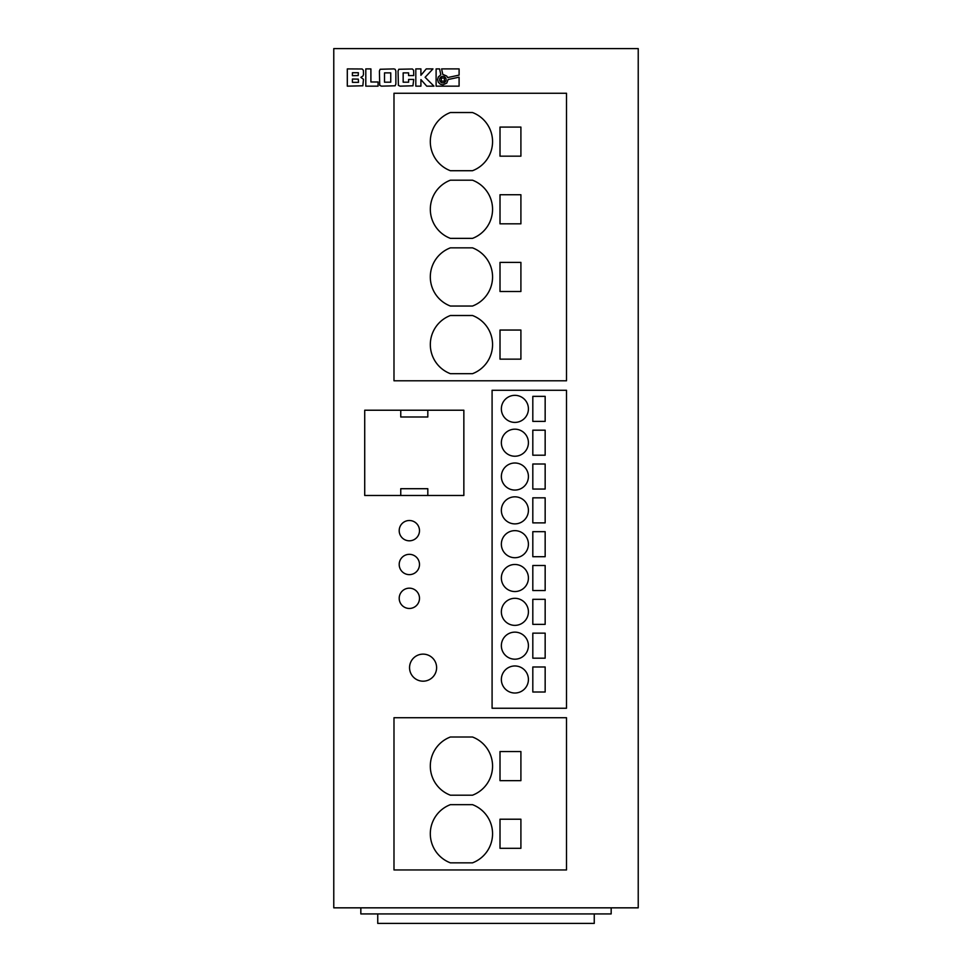 <?xml version="1.0" encoding="UTF-8"?>
<svg xmlns="http://www.w3.org/2000/svg" width="972" height="972" viewBox="0 0 972 972"><rect width="100%" height="100%" fill="white"/><g stroke="black" fill="none" stroke-linecap="round" stroke-linejoin="round"><path stroke-width="1.46" d="M439.623 79.607A3.244 3.244 0 0 0 442.868 82.851A3.244 3.244 0 0 0 446.112 79.607A3.244 3.244 0 0 0 442.868 76.363A3.244 3.244 0 0 0 439.623 79.607M409.552 667.655A13.535 13.535 0 0 0 423.075 681.19A13.535 13.535 0 0 0 436.61 667.655A13.535 13.535 0 0 0 423.075 654.132A13.535 13.535 0 0 0 409.552 667.655M492.561 833.757A31.116 31.116 0 0 0 472.501 804.658L450.388 804.658A31.116 31.116 0 0 0 450.388 862.844L472.501 862.844A31.116 31.116 0 0 0 492.561 833.757M492.561 766.094A31.116 31.116 0 0 0 472.501 737.007L450.388 737.007A31.116 31.116 0 0 0 450.388 795.193L472.501 795.193A31.116 31.116 0 0 0 492.561 766.094M501.358 679.501A13.535 13.535 0 0 0 514.893 693.024A13.535 13.535 0 0 0 528.416 679.501A13.535 13.535 0 0 0 514.893 665.966A13.535 13.535 0 0 0 501.358 679.501M501.358 645.675A13.535 13.535 0 0 0 514.893 659.198A13.535 13.535 0 0 0 528.416 645.675A13.535 13.535 0 0 0 514.893 632.14A13.535 13.535 0 0 0 501.358 645.675M501.358 544.186A13.535 13.535 0 0 0 514.893 557.721A13.535 13.535 0 0 0 528.416 544.186A13.535 13.535 0 0 0 514.893 530.651A13.535 13.535 0 0 0 501.358 544.186M501.358 578.012A13.535 13.535 0 0 0 514.893 591.547A13.535 13.535 0 0 0 528.416 578.012A13.535 13.535 0 0 0 514.893 564.477A13.535 13.535 0 0 0 501.358 578.012M501.358 611.838A13.535 13.535 0 0 0 514.893 625.373A13.535 13.535 0 0 0 528.416 611.838A13.535 13.535 0 0 0 514.893 598.315A13.535 13.535 0 0 0 501.358 611.838M501.358 510.361A13.535 13.535 0 0 0 514.893 523.884A13.535 13.535 0 0 0 528.416 510.361A13.535 13.535 0 0 0 514.893 496.826A13.535 13.535 0 0 0 501.358 510.361M501.358 476.523A13.535 13.535 0 0 0 514.893 490.058A13.535 13.535 0 0 0 528.416 476.523A13.535 13.535 0 0 0 514.893 463A13.535 13.535 0 0 0 501.358 476.523M501.358 442.697A13.535 13.535 0 0 0 514.893 456.233A13.535 13.535 0 0 0 528.416 442.697A13.535 13.535 0 0 0 514.893 429.174A13.535 13.535 0 0 0 501.358 442.697M501.358 408.872A13.535 13.535 0 0 0 514.893 422.407A13.535 13.535 0 0 0 528.416 408.872A13.535 13.535 0 0 0 514.893 395.337A13.535 13.535 0 0 0 501.358 408.872M492.561 344.598A31.116 31.116 0 0 0 472.501 315.511L450.388 315.511A31.116 31.116 0 0 0 450.388 373.685L472.501 373.685A31.116 31.116 0 0 0 492.561 344.598M492.561 276.947A31.116 31.116 0 0 0 472.501 247.848L450.388 247.848A31.116 31.116 0 0 0 450.388 306.034L472.501 306.034A31.116 31.116 0 0 0 492.561 276.947M492.561 209.284A31.116 31.116 0 0 0 472.501 180.197L450.388 180.197A31.116 31.116 0 0 0 450.388 238.371L472.501 238.371A31.116 31.116 0 0 0 492.561 209.284M492.561 141.633A31.116 31.116 0 0 0 472.501 112.533L450.388 112.533A31.116 31.116 0 0 0 450.388 170.72L472.501 170.72A31.116 31.116 0 0 0 492.561 141.633M399.2 564.489A10.145 10.145 0 0 0 409.346 574.634A10.145 10.145 0 0 0 419.491 564.489A10.145 10.145 0 0 0 409.346 554.332A10.145 10.145 0 0 0 399.2 564.489M399.2 598.315A10.145 10.145 0 0 0 409.346 608.46A10.145 10.145 0 0 0 419.491 598.315A10.145 10.145 0 0 0 409.346 588.169A10.145 10.145 0 0 0 399.2 598.315M399.2 530.651A10.145 10.145 0 0 0 409.346 540.809A10.145 10.145 0 0 0 419.491 530.651A10.145 10.145 0 0 0 409.346 520.506A10.145 10.145 0 0 0 399.2 530.651M363.467 74.455L363.382 70.3L362.167 68.988L347.308 68.903L347.308 86.156L362.848 85.791L363.479 79.303L360.867 77.347L362.969 76.01L363.467 74.455M365.8 68.903L365.8 86.156L378.072 86.156L378.072 81.976L370.903 81.976L370.903 68.903L365.8 68.903M395.871 71.041L395.118 69.267L393.83 68.903L380.149 69.267L379.408 71.041L379.736 85.354L381.425 86.156L395.118 85.791L395.871 84.017L395.871 71.041M413.72 75.585L413.635 70.3L412.371 68.988L398.799 69.267L398.058 71.041L398.386 85.354L400.075 86.156L412.942 85.791L413.72 79.449L408.592 79.449L408.592 82.183L403.161 82.183L403.161 72.876L408.592 72.876L408.592 75.585L413.72 75.585M420.912 79.595L426.732 86.156L433.962 86.156L425.116 77.298L432.965 68.903L426.246 68.903L420.912 75.294L420.912 68.903L415.809 68.903L415.809 86.156L420.912 86.156L420.912 79.595M438.311 76.995L440.814 74.771L439.563 68.903L436.112 68.903L436.112 86.156L459.088 86.156L459.1 77.177L448.116 79.51L446.768 83.106L442.88 84.843L440.255 84.151L438.323 82.231L437.619 79.607L438.311 76.995M446.707 76.035L447.691 77.553L459.1 75.123L459.1 68.903L441.616 68.903L442.77 74.358L446.707 76.035M566.506 390.27L566.506 708.248L492.087 708.248L492.087 390.27L566.506 390.27M364.719 410.22L463.851 410.22L463.851 495.477L364.719 495.477L364.719 410.22M638.227 907.836L638.227 48.6L333.773 48.6L333.773 907.836L638.227 907.836M566.506 717.725L566.506 869.952L393.988 869.952L393.988 717.725L566.506 717.725M566.506 93.251L566.506 380.793L393.988 380.793L393.988 93.251L566.506 93.251M377.743 913.923L377.743 923.4L594.257 923.4L594.257 913.923M360.831 907.836L360.831 913.923L611.169 913.923L611.169 907.836M427.814 495.477L427.814 488.709L400.756 488.709L400.756 495.477M427.814 410.22L427.814 416.988L400.756 416.988L400.756 410.22M500.009 780.65L520.907 780.65L520.907 751.55L500.009 751.55L500.009 780.65M500.009 819.214L500.009 848.301L520.907 848.301L520.907 819.214L500.009 819.214M545.158 599.323L532.814 599.323L532.814 624.352L545.158 624.352L545.158 599.323M545.158 633.149L532.814 633.149L532.814 658.19L545.158 658.19L545.158 633.149M545.158 666.986L532.814 666.986L532.814 692.015L545.158 692.015L545.158 666.986M545.158 565.497L532.814 565.497L532.814 590.526L545.158 590.526L545.158 565.497M545.158 531.672L532.814 531.672L532.814 556.701L545.158 556.701L545.158 531.672M545.158 497.834L532.814 497.834L532.814 522.875L545.158 522.875L545.158 497.834M545.158 464.009L532.814 464.009L532.814 489.05L545.158 489.05L545.158 464.009M545.158 430.183L532.814 430.183L532.814 455.212L545.158 455.212L545.158 430.183M545.158 396.357L532.814 396.357L532.814 421.386L545.158 421.386L545.158 396.357M500.009 330.055L500.009 359.142L520.907 359.142L520.907 330.055L500.009 330.055M500.009 262.391L500.009 291.491L520.907 291.491L520.907 262.391L500.009 262.391M500.009 194.74L500.009 223.827L520.907 223.827L520.907 194.74L500.009 194.74M500.009 156.176L520.907 156.176L520.907 127.077L500.009 127.077L500.009 156.176M444.423 78.039L441.312 78.039L441.312 81.162L444.423 81.162L444.423 78.039M390.744 72.876L384.511 72.876L384.511 82.183L390.744 82.183L390.744 72.876M352.411 75.695L358.194 75.561L358.364 72.718L352.411 72.718L352.411 75.695M352.411 79.024L352.411 82.341L358.498 82.341L358.291 79.133L352.411 79.024"/></g></svg>
